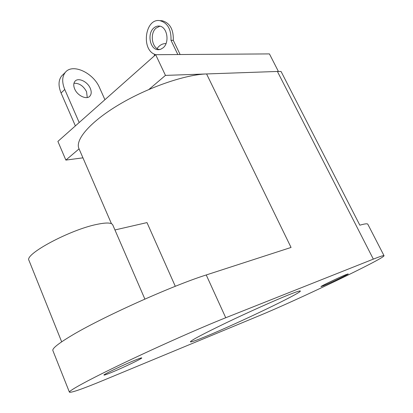 <?xml version="1.0" encoding="UTF-8"?>
<svg xmlns="http://www.w3.org/2000/svg" width="413" height="413" viewBox="0 0 413 413"><rect width="100%" height="100%" fill="white"/><g stroke="black" fill="none" stroke-linecap="round" stroke-linejoin="round"><path stroke-width="0.62" d="M61.671 341.825L28.977 260.391C23.995 254.367 70.241 229.623 96.967 224.367C106.347 222.421 111.608 222.597 112.754 224.899L144.88 299.084M323.482 285.75C330.364 282.977 348.928 274.087 348.2 273.902L345.918 274.671C339.171 277.36 320.039 286.524 320.989 286.601L323.482 285.75M111.066 372.619C122.635 367.931 142.609 358.37 141.762 357.911C141.571 357.699 139.387 358.432 135.216 360.115C123.781 364.7 102.858 374.71 103.973 375.045C104.236 375.247 106.6 374.436 111.066 372.619M205.958 336.409C237.263 323.622 302.032 292.6 300.334 291.02C300.07 290.576 296.198 291.846 288.713 294.83C274.717 300.421 248.296 312.238 226.221 322.811C202.948 334.05 190.992 340.389 190.352 341.84C190.945 342.263 196.149 340.451 205.958 336.409M175.298 286.307L146.987 222.597L114.943 229.953M111.443 223.691L78.935 148.572C74.856 139.8 90.385 121.644 119.243 104.504C148.03 87.365 185.261 74.557 206.583 73.948L291.051 247.449L206.242 274.96C172.113 285.657 100.344 317.984 70.447 336.27C57.959 343.822 52.1 348.587 52.869 350.56L69.42 392.174C71.186 392.939 82.894 388.834 104.546 379.857L259.059 315.78C296.782 300.313 385.463 257.903 384.028 255.688C383.796 255.255 380.234 256.401 373.337 259.127L225.741 317.747C201.792 327.23 159.356 346.001 124.633 362.583C89.848 379.186 68.543 390.781 69.42 392.174M384.028 255.688L367.823 224.228C367.425 223.454 364.762 223.774 359.837 225.183L281.067 71.485L277.397 71.459L373.337 259.127M206.583 73.948L277.397 71.459M155.675 54.697L165.458 75.393L278.393 71.423L269.436 53.907L155.675 54.697L57.887 141.411L65.863 160.094L79.064 148.866M165.458 75.393L148.943 89.44M82.941 157.833L65.863 160.094M166.011 43.572C162.479 43.499 159.501 45.162 157.074 48.558M154.565 54.227L154.204 56.003M179.867 54L177.084 48.218M163.135 47.8L160.6 49.323L157.859 49.668C149.971 49.405 146.976 33.696 153.729 28.053C155.427 26.525 157.291 25.869 159.32 26.086C167.157 26.525 169.95 42.394 163.135 47.8M159.888 26.184L156.037 28.12C149.521 33.561 152.025 48.657 159.604 49.591M180.12 54.526L173.3 40.35C173.62 29.442 169.908 22.906 162.159 20.738L160.471 20.676M177.838 54.542L171.008 40.324C171.323 29.38 167.606 22.823 159.852 20.65C145.113 17.971 140.838 49.803 155.092 54.449L155.345 54.991M173.3 40.35L171.008 40.324M90.246 88.258C87.489 81.521 78.134 77.19 74.965 81.304C73.462 83.214 73.375 85.78 74.696 89.002C77.458 95.811 86.818 100.075 89.946 96.074C91.516 94.133 91.614 91.531 90.246 88.258M87.262 97.52L86.539 91.671C83.333 85.821 79.141 83.028 73.953 83.292M104.928 99.698L99.595 87.814C93.426 72.802 72.471 63.008 65.306 72.404C62.027 76.637 61.847 82.332 64.753 89.476L79.182 122.527M63.039 74.614L61.671 75.946C58.383 80.189 58.181 85.868 61.067 92.987L75.378 125.898M206.242 274.96L225.741 317.747M61.067 92.987L64.753 89.476M159.051 49.668L157.859 49.668M162.159 20.738L159.852 20.65M89.301 96.663L89.946 96.074M61.671 75.946L65.306 72.404"/></g></svg>
